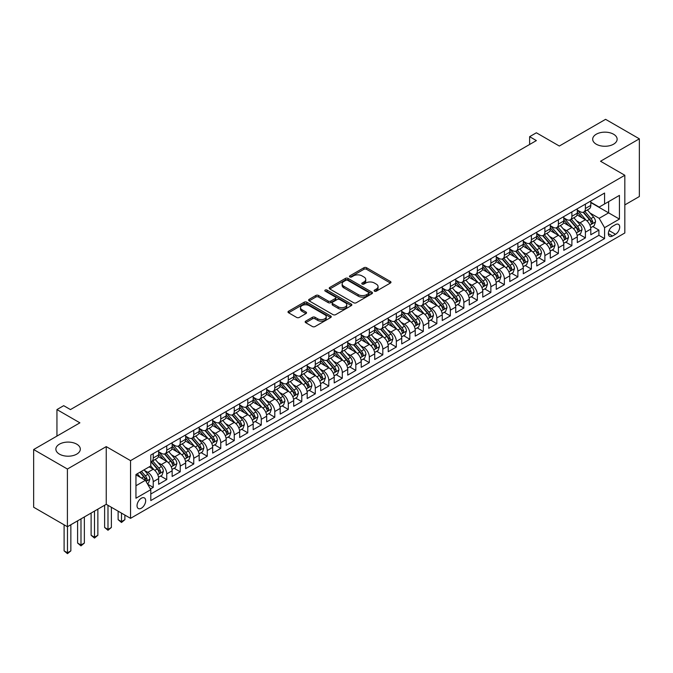 <?xml version="1.0" encoding="UTF-8"?>
<svg xmlns="http://www.w3.org/2000/svg" width="673" height="673" viewBox="0 0 673 673"><rect width="100%" height="100%" fill="white"/><g stroke="black" fill="none" stroke-linecap="round" stroke-linejoin="round"><path stroke-width="1.01" d="M374.491 291.165A1.312 0.757 0 0 0 376.342 291.165L390.424 283.03A1.876 1.085 0 0 0 390.979 282.265A1.876 1.085 0 0 0 390.424 281.499L366.566 267.728A1.876 1.085 0 0 0 363.916 267.728L349.834 275.854A1.312 0.757 0 0 0 349.447 276.393A1.312 0.757 0 0 0 349.834 276.931A1.312 0.757 0 0 0 351.685 276.931L353.51 275.871A5.998 3.466 0 0 1 361.99 275.871L363.984 277.024A5.998 3.466 0 0 1 365.742 279.472A5.998 3.466 0 0 1 363.984 281.92L362.158 282.971A1.312 0.757 0 0 0 361.771 283.51A1.312 0.757 0 0 0 362.158 284.048A1.312 0.757 0 0 0 364.017 284.048L365.834 282.988A5.998 3.466 0 0 1 374.323 282.988L376.308 284.141A5.998 3.466 0 0 1 378.066 286.589A5.998 3.466 0 0 1 376.308 289.037L374.491 290.088A1.312 0.757 0 0 0 374.104 290.627A1.312 0.757 0 0 0 374.491 291.165L374.491 290.088M76.73 444.155A12.223 7.058 0 0 0 63.413 442.624A12.223 7.058 0 0 0 55.867 449.143A12.223 7.058 0 0 0 59.443 454.14A12.223 7.058 0 0 0 72.768 455.663A12.223 7.058 0 0 0 80.314 449.143A12.223 7.058 0 0 0 76.73 444.155M613.557 134.221A12.223 7.058 0 0 0 600.232 132.69A12.223 7.058 0 0 0 592.686 139.21A12.223 7.058 0 0 0 596.27 144.207A12.223 7.058 0 0 0 609.587 145.73A12.223 7.058 0 0 0 617.133 139.21A12.223 7.058 0 0 0 613.557 134.221M141.355 508.208A6.107 3.525 120 0 0 145.343 502.824A6.107 3.525 120 0 0 144.409 497.927A6.107 3.525 120 0 0 141.355 498.23A6.107 3.525 120 0 0 137.359 503.614A6.107 3.525 120 0 0 138.293 508.51A6.107 3.525 120 0 0 141.355 508.208M305.719 321.147A1.876 1.085 0 0 0 305.172 321.913A1.876 1.085 0 0 0 305.719 322.678L312.415 326.54A1.876 1.085 0 0 0 315.065 326.54L330.712 317.505A1.876 1.085 0 0 0 331.259 316.747A1.876 1.085 0 0 0 330.712 315.982L306.846 302.202A1.876 1.085 0 0 0 304.196 302.202L288.557 311.229A1.876 1.085 0 0 0 288.002 311.994A1.876 1.085 0 0 0 288.557 312.76L296.642 317.429A1.876 1.085 0 0 0 299.292 317.429L305.988 313.568A1.876 1.085 0 0 0 306.535 312.802A1.876 1.085 0 0 0 305.988 312.036L301.975 309.723A5.014 2.894 0 0 1 300.511 307.67A5.014 2.894 0 0 1 303.607 304.995A5.014 2.894 0 0 1 309.067 305.626L324.773 314.695A5.014 2.894 0 0 1 326.245 316.747A5.014 2.894 0 0 1 323.149 319.414A5.014 2.894 0 0 1 317.681 318.792L315.065 317.277A1.876 1.085 0 0 0 312.415 317.277L305.719 321.147L305.719 322.678M624.83 204.903L639.35 196.524L639.35 138.823L605.591 119.331L559.33 146.033L536.373 132.783L529.626 136.678L536.373 140.581L70.455 409.579L63.699 405.676L56.944 409.579L56.944 436.087M67.409 469.031L67.409 526.732L106.241 504.313L106.241 446.611L67.409 469.031L33.65 449.539L79.902 422.829L56.944 409.579M106.241 446.611L130.545 460.643L624.83 175.274L624.83 232.976L130.545 518.345L130.545 460.643M639.35 138.823L600.526 161.242L624.83 175.274M353.645 302.741A1.876 1.085 0 0 0 356.295 302.741L371.933 293.706A1.876 1.085 0 0 0 372.48 292.94A1.876 1.085 0 0 0 371.933 292.175L348.076 278.403A1.876 1.085 0 0 0 345.426 278.403L329.778 287.43A1.876 1.085 0 0 0 329.232 288.195A1.876 1.085 0 0 0 329.778 288.961L353.645 302.741M325.732 291.443A1.312 0.757 0 0 1 327.061 291.628L351.298 305.626L335.684 314.636A1.876 1.085 0 0 1 333.026 314.636L309.168 300.865L309.168 299.334A1.876 1.085 0 0 0 308.621 300.099A1.876 1.085 0 0 0 309.168 300.865M309.168 299.334L315.864 295.464A1.876 1.085 0 0 1 318.514 295.464L328.188 301.058A1.876 1.085 0 0 0 330.838 301.058L335.28 298.492A1.876 1.085 0 0 0 335.835 297.727A1.876 1.085 0 0 0 335.28 296.961L325.21 291.14A1.312 0.757 0 0 1 324.823 290.61A1.312 0.757 0 0 1 325.631 289.903A1.312 0.757 0 0 1 327.061 290.071L351.323 304.078A1.876 1.085 0 0 1 351.87 304.844A1.876 1.085 0 0 1 351.323 305.609L351.323 304.078M67.409 526.732L33.65 507.232L33.65 449.539M150.432 489.01L153.234 487.395L147.631 484.156M144.443 470.385L147.833 472.345A7.639 4.408 60 0 1 153.234 481.7L158.643 478.579L158.643 484.274L166.744 479.597L160.595 476.047M157.953 462.587L161.343 464.547A7.639 4.408 60 0 1 166.744 473.901L172.145 470.78L172.145 476.476L180.246 471.798L174.105 468.248M171.455 454.788L174.845 456.748A7.639 4.408 60 0 1 180.246 466.103L185.647 462.99L185.647 468.677L193.748 464L187.607 460.45M184.957 446.998L188.347 448.95A7.639 4.408 60 0 1 193.748 458.313L199.158 455.192L199.158 460.879L207.259 456.201L201.109 452.66M198.468 439.2L201.858 441.151A7.639 4.408 60 0 1 207.259 450.515L212.66 447.394L212.66 453.089L220.761 448.403L214.62 444.861M211.97 431.401L215.36 433.362A7.639 4.408 60 0 1 220.761 442.716L226.162 439.595L226.162 445.29L234.263 440.613L228.122 437.063M225.472 423.603L228.862 425.563A7.639 4.408 60 0 1 234.263 434.918L239.672 431.797L239.672 437.492L247.773 432.815L241.624 429.265M238.982 415.805L242.373 417.765A7.639 4.408 60 0 1 247.773 427.119L253.174 423.998L253.174 429.694L261.275 425.016L255.134 421.466M252.484 408.006L255.875 409.966A7.639 4.408 60 0 1 261.275 419.321L266.676 416.208L266.676 421.895L274.786 417.218L268.636 413.668M265.986 400.216L269.377 402.168A7.639 4.408 60 0 1 274.786 411.523L280.187 408.41L280.187 414.097L288.288 409.42L282.138 405.878M279.497 392.418L282.887 394.37A7.639 4.408 60 0 1 288.288 403.733L293.689 400.612L293.689 406.299L301.79 401.621L295.649 398.079M292.999 384.62L296.389 386.58A7.639 4.408 60 0 1 301.79 395.934L307.191 392.813L307.191 398.509L315.301 393.831L309.151 390.281M306.501 376.821L309.891 378.781A7.639 4.408 60 0 1 315.301 388.136L320.701 385.015L320.701 390.71L328.803 386.033L322.661 382.483M320.012 369.023L323.402 370.983A7.639 4.408 60 0 1 328.803 380.338L334.203 377.216L334.203 382.912L342.305 378.234L336.164 374.684M333.514 361.224L336.904 363.184A7.639 4.408 60 0 1 342.305 372.539L347.705 369.427L347.705 375.113L355.815 370.436L349.666 366.886M347.016 353.426L350.414 355.386A7.639 4.408 60 0 1 355.815 364.741L361.216 361.628L361.216 367.315L369.317 362.638L363.176 359.088M360.526 345.636L363.916 347.588A7.639 4.408 60 0 1 369.317 356.951L374.718 353.83L374.718 359.517L382.819 354.839L376.678 351.298M374.028 337.838L377.418 339.798A7.639 4.408 60 0 1 382.819 349.152L388.22 346.031L388.22 351.727L396.33 347.041L390.18 343.499M387.539 330.039L390.929 331.999A7.639 4.408 60 0 1 396.33 341.354L401.731 338.233L401.731 343.928L409.832 339.251L403.691 335.701M401.041 322.241L404.431 324.201A7.639 4.408 60 0 1 409.832 333.556L415.233 330.435L415.233 336.13L423.334 331.453L417.193 327.902M414.543 314.442L417.933 316.403A7.639 4.408 60 0 1 423.334 325.757L428.743 322.636L428.743 328.331L436.844 323.654L430.695 320.104M428.053 306.644L431.443 308.604A7.639 4.408 60 0 1 436.844 317.959L442.245 314.846L442.245 320.533L450.346 315.856L444.205 312.306M441.555 298.854L444.946 300.806A7.639 4.408 60 0 1 450.346 310.169L455.747 307.048L455.747 312.735L463.848 308.057L457.707 304.516M455.057 291.056L458.448 293.007A7.639 4.408 60 0 1 463.848 302.37L469.258 299.249L469.258 304.945L477.359 300.259L471.209 296.717M468.568 283.257L471.958 285.217A7.639 4.408 60 0 1 477.359 294.572L482.76 291.451L482.76 297.146L490.861 292.469L484.72 288.919M482.07 275.459L485.46 277.419A7.639 4.408 60 0 1 490.861 286.774L496.262 283.653L496.262 289.348L504.371 284.671L498.222 281.121M495.572 267.661L498.962 269.621A7.639 4.408 60 0 1 504.371 278.975L509.772 275.854L509.772 281.55L517.874 276.872L511.724 273.322M509.082 259.862L512.473 261.822A7.639 4.408 60 0 1 517.874 271.177L523.274 268.064L523.274 273.751L531.376 269.074L525.234 265.524M522.585 252.072L525.975 254.024A7.639 4.408 60 0 1 531.376 263.379L536.776 260.266L536.776 265.953L544.886 261.275L538.736 257.734M536.087 244.274L539.477 246.225A7.639 4.408 60 0 1 544.886 255.589L550.287 252.468L550.287 258.163L558.388 253.477L552.239 249.935M549.597 236.475L552.987 238.435A7.639 4.408 60 0 1 558.388 247.79L563.789 244.669L563.789 250.364L571.89 245.687L565.749 242.137M563.099 228.677L566.489 230.637A7.639 4.408 60 0 1 571.89 239.992L577.291 236.871L577.291 242.566L585.401 237.889L585.401 232.193A7.639 4.408 -120 0 0 579.991 222.839L576.601 220.879M579.251 234.339L585.401 237.889M158.643 478.579A7.639 4.408 -120 0 0 153.234 469.224L149.187 466.885M172.145 470.78A7.639 4.408 -120 0 0 166.744 461.426L158.391 456.605M185.647 462.99A7.639 4.408 -120 0 0 180.246 453.627L171.893 448.807M199.158 455.192A7.639 4.408 -120 0 0 193.748 445.837L185.403 441.008M212.66 447.394A7.639 4.408 -120 0 0 207.259 438.039L198.905 433.219M226.162 439.595A7.639 4.408 -120 0 0 220.761 430.24L212.407 425.42M239.672 431.797A7.639 4.408 -120 0 0 234.263 422.442L225.918 417.622M253.174 423.998A7.639 4.408 -120 0 0 247.773 414.644L239.42 409.823M266.676 416.208A7.639 4.408 -120 0 0 261.275 406.845L252.922 402.025M280.187 408.41A7.639 4.408 -120 0 0 274.786 399.055L266.432 394.227M293.689 400.612A7.639 4.408 -120 0 0 288.288 391.257L279.934 386.428M307.191 392.813A7.639 4.408 -120 0 0 301.79 383.459L293.436 378.638M320.701 385.015A7.639 4.408 -120 0 0 315.301 375.66L306.947 370.84M334.203 377.216A7.639 4.408 -120 0 0 328.803 367.862L320.449 363.041M347.705 369.427A7.639 4.408 -120 0 0 342.305 360.063L333.959 355.243M361.216 361.628A7.639 4.408 -120 0 0 355.815 352.265L347.461 347.445M374.718 353.83A7.639 4.408 -120 0 0 369.317 344.475L360.964 339.646M388.22 346.031A7.639 4.408 -120 0 0 382.819 336.677L374.474 331.856M401.731 338.233A7.639 4.408 -120 0 0 396.33 328.878L387.976 324.058M415.233 330.435A7.639 4.408 -120 0 0 409.832 321.08L401.478 316.26M428.743 322.636A7.639 4.408 -120 0 0 423.334 313.281L414.989 308.461M442.245 314.846A7.639 4.408 -120 0 0 436.844 305.483L428.491 300.663M455.747 307.048A7.639 4.408 -120 0 0 450.346 297.693L441.993 292.864M469.258 299.249A7.639 4.408 -120 0 0 463.848 289.895L455.503 285.074M482.76 291.451A7.639 4.408 -120 0 0 477.359 282.096L469.005 277.276M496.262 283.653A7.639 4.408 -120 0 0 490.861 274.298L482.507 269.478M509.772 275.854A7.639 4.408 -120 0 0 504.371 266.5L496.018 261.679M523.274 268.064A7.639 4.408 -120 0 0 517.874 258.701L509.52 253.881M536.776 260.266A7.639 4.408 -120 0 0 531.376 250.911L523.022 246.082M550.287 252.468A7.639 4.408 -120 0 0 544.886 243.113L536.532 238.292M563.789 244.669A7.639 4.408 -120 0 0 558.388 235.314L550.034 230.494M577.291 236.871A7.639 4.408 -120 0 0 571.89 227.516L563.537 222.696M615.517 224.631L612.539 226.347A5.922 3.415 120 0 0 608.678 231.562A5.922 3.415 120 0 0 609.578 236.307A5.922 3.415 120 0 0 612.539 236.013L615.517 234.297A5.922 3.415 120 0 0 619.379 229.081A5.922 3.415 120 0 0 618.47 224.336A5.922 3.415 120 0 0 615.517 224.631M135.954 485.755L145.402 480.295L150.802 489.65L150.802 500.569L604.573 238.587L604.573 227.676L599.172 218.313L590.112 213.08M150.802 489.65L135.954 498.23L135.954 474.524L150.802 465.952L150.802 455.032L604.573 193.05L604.573 203.969L619.429 195.389L619.429 219.095L604.573 227.676M158.643 451.76L161.343 453.316A7.639 4.408 60 0 0 165.163 453.695L170.563 450.582A7.639 4.408 -120 0 0 172.145 447.082L172.145 442.716M172.145 443.961L174.845 445.518A7.639 4.408 60 0 0 178.665 445.896L184.066 442.784A7.639 4.408 -120 0 0 185.647 439.284L185.647 434.918M185.647 436.163L188.347 437.728A7.639 4.408 60 0 0 192.167 438.106L197.568 434.985A7.639 4.408 -120 0 0 199.158 431.486L199.158 427.119M199.158 428.365L201.858 429.929A7.639 4.408 60 0 0 205.677 430.308L211.078 427.187A7.639 4.408 -120 0 0 212.66 423.687L212.66 419.321M212.66 420.575L215.36 422.131A7.639 4.408 60 0 0 219.179 422.509L224.58 419.388A7.639 4.408 -120 0 0 226.162 415.889L226.162 411.523M226.162 412.776L228.862 414.332A7.639 4.408 60 0 0 232.681 414.711L238.091 411.59A7.639 4.408 -120 0 0 239.672 408.099L239.672 403.733M239.672 404.978L242.373 406.534A7.639 4.408 60 0 0 246.192 406.913L251.593 403.792A7.639 4.408 -120 0 0 253.174 400.3L253.174 395.934M253.174 397.179L255.875 398.736A7.639 4.408 60 0 0 259.694 399.114L265.095 396.002A7.639 4.408 -120 0 0 266.676 392.502L266.676 388.136M266.676 389.381L269.377 390.946A7.639 4.408 60 0 0 273.196 391.324L278.605 388.203A7.639 4.408 -120 0 0 280.187 384.704L280.187 380.338M280.187 381.583L282.887 383.147A7.639 4.408 60 0 0 286.706 383.526L292.107 380.405A7.639 4.408 -120 0 0 293.689 376.905L293.689 372.539M293.689 373.793L296.389 375.349A7.639 4.408 60 0 0 300.208 375.727L305.609 372.606A7.639 4.408 -120 0 0 307.191 369.107L307.191 364.741M307.191 365.994L309.891 367.551A7.639 4.408 60 0 0 313.719 367.929L319.12 364.808A7.639 4.408 -120 0 0 320.701 361.317L320.701 356.951M320.701 358.196L323.402 359.752A7.639 4.408 60 0 0 327.221 360.131L332.622 357.01A7.639 4.408 -120 0 0 334.203 353.518L334.203 349.152M334.203 350.397L336.904 351.954A7.639 4.408 60 0 0 340.723 352.332L346.124 349.22A7.639 4.408 -120 0 0 347.705 345.72L347.705 341.354M347.705 342.599L350.414 344.164A7.639 4.408 60 0 0 354.234 344.542L359.634 341.421A7.639 4.408 -120 0 0 361.216 337.922L361.216 333.556M361.216 334.801L363.916 336.365A7.639 4.408 60 0 0 367.736 336.744L373.136 333.623A7.639 4.408 -120 0 0 374.718 330.123L374.718 325.757M374.718 327.002L377.418 328.567A7.639 4.408 60 0 0 381.238 328.946L386.639 325.825A7.639 4.408 -120 0 0 388.22 322.325L388.22 317.959M388.22 319.212L390.929 320.769A7.639 4.408 60 0 0 394.748 321.147L400.149 318.026A7.639 4.408 -120 0 0 401.731 314.535L401.731 310.16M401.731 311.414L404.431 312.97A7.639 4.408 60 0 0 408.25 313.349L413.651 310.228A7.639 4.408 -120 0 0 415.233 306.737L415.233 302.37M415.233 303.616L417.933 305.172A7.639 4.408 60 0 0 421.752 305.55L427.153 302.438A7.639 4.408 -120 0 0 428.743 298.938L428.743 294.572M428.743 295.817L431.443 297.373A7.639 4.408 60 0 0 435.263 297.752L440.664 294.639A7.639 4.408 -120 0 0 442.245 291.14L442.245 286.774M442.245 288.019L444.946 289.583A7.639 4.408 60 0 0 448.765 289.962L454.166 286.841A7.639 4.408 -120 0 0 455.747 283.341L455.747 278.975M455.747 280.22L458.448 281.785A7.639 4.408 60 0 0 462.267 282.164L467.676 279.043A7.639 4.408 -120 0 0 469.258 275.543L469.258 271.177M469.258 272.43L471.958 273.987A7.639 4.408 60 0 0 475.777 274.365L481.178 271.244A7.639 4.408 -120 0 0 482.76 267.745L482.76 263.379M482.76 264.632L485.46 266.188A7.639 4.408 60 0 0 489.279 266.567L494.68 263.446A7.639 4.408 -120 0 0 496.262 259.955L496.262 255.589M496.262 256.834L498.962 258.39A7.639 4.408 60 0 0 502.781 258.769L508.191 255.656A7.639 4.408 -120 0 0 509.772 252.156L509.772 247.79M509.772 249.035L512.473 250.592A7.639 4.408 60 0 0 516.292 250.97L521.693 247.857A7.639 4.408 -120 0 0 523.274 244.358L523.274 239.992M523.274 241.237L525.975 242.802A7.639 4.408 60 0 0 529.794 243.18L535.195 240.059A7.639 4.408 -120 0 0 536.776 236.56L536.776 232.193M536.776 233.438L539.477 235.003A7.639 4.408 60 0 0 543.296 235.382L548.705 232.261A7.639 4.408 -120 0 0 550.287 228.761L550.287 224.395M550.287 225.648L552.987 227.205A7.639 4.408 60 0 0 556.807 227.583L562.207 224.462A7.639 4.408 -120 0 0 563.789 220.963L563.789 216.597M563.789 217.85L566.489 219.406A7.639 4.408 60 0 0 570.309 219.785L575.709 216.664A7.639 4.408 -120 0 0 577.291 213.173L577.291 208.807M150.802 494.016L598.903 235.314L598.903 230.09L590.801 234.768L590.801 229.072A7.639 4.408 -120 0 0 585.401 219.718L577.047 214.897M577.291 210.052L579.991 211.608A7.639 4.408 -120 0 0 583.819 211.987A7.639 4.408 -120 0 0 585.401 208.487L585.401 204.121M583.819 211.987L589.22 208.866A7.639 4.408 -120 0 0 590.801 205.374L590.801 201.008M153.234 453.627L153.234 457.993A7.639 4.408 60 0 1 151.652 461.493A7.639 4.408 60 0 1 150.802 461.804M151.652 461.493L157.053 458.372A7.639 4.408 -120 0 0 158.643 454.881L158.643 450.515M166.744 445.837L166.744 450.203A7.639 4.408 60 0 1 165.163 453.695M180.246 438.039L180.246 442.405A7.639 4.408 60 0 1 178.665 445.896M193.748 430.24L193.748 434.607A7.639 4.408 60 0 1 192.167 438.106M207.259 422.442L207.259 426.808A7.639 4.408 60 0 1 205.677 430.308M220.761 414.644L220.761 419.01A7.639 4.408 60 0 1 219.179 422.509M234.263 406.845L234.263 411.211A7.639 4.408 60 0 1 232.681 414.711M247.773 399.047L247.773 403.421A7.639 4.408 60 0 1 246.192 406.913M261.275 391.257L261.275 395.623A7.639 4.408 60 0 1 259.694 399.114M274.786 383.459L274.786 387.825A7.639 4.408 60 0 1 273.196 391.324M288.288 375.66L288.288 380.026A7.639 4.408 60 0 1 286.706 383.526M301.79 367.862L301.79 372.228A7.639 4.408 60 0 1 300.208 375.727M315.301 360.063L315.301 364.43A7.639 4.408 60 0 1 313.719 367.929M328.803 352.265L328.803 356.631A7.639 4.408 60 0 1 327.221 360.131M342.305 344.475L342.305 348.841A7.639 4.408 60 0 1 340.723 352.332M355.815 336.677L355.815 341.043A7.639 4.408 60 0 1 354.234 344.542M369.317 328.878L369.317 333.244A7.639 4.408 60 0 1 367.736 336.744M382.819 321.08L382.819 325.446A7.639 4.408 60 0 1 381.238 328.946M396.33 313.281L396.33 317.648A7.639 4.408 60 0 1 394.748 321.147M409.832 305.483L409.832 309.849A7.639 4.408 60 0 1 408.25 313.349M423.334 297.693L423.334 302.059A7.639 4.408 60 0 1 421.752 305.55M436.844 289.895L436.844 294.261A7.639 4.408 60 0 1 435.263 297.752M450.346 282.096L450.346 286.462A7.639 4.408 60 0 1 448.765 289.962M463.848 274.298L463.848 278.664A7.639 4.408 60 0 1 462.267 282.164M477.359 266.5L477.359 270.866A7.639 4.408 60 0 1 475.777 274.365M490.861 258.701L490.861 263.067A7.639 4.408 60 0 1 489.279 266.567M504.371 250.903L504.371 255.277A7.639 4.408 60 0 1 502.781 258.769M517.874 243.113L517.874 247.479A7.639 4.408 60 0 1 516.292 250.97M531.376 235.314L531.376 239.681A7.639 4.408 60 0 1 529.794 243.18M544.886 227.516L544.886 231.882A7.639 4.408 60 0 1 543.296 235.382M558.388 219.718L558.388 224.084A7.639 4.408 60 0 1 556.807 227.583M571.89 211.919L571.89 216.285A7.639 4.408 60 0 1 570.309 219.785M571.89 239.992L571.89 245.687M558.388 247.79L558.388 253.477M544.886 255.589L544.886 261.275M531.376 263.379L531.376 269.074M517.874 271.177L517.874 276.872M504.371 278.975L504.371 284.671M490.861 286.774L490.861 292.469M477.359 294.572L477.359 300.259M463.848 302.37L463.848 308.057M450.346 310.169L450.346 315.856M436.844 317.959L436.844 323.654M423.334 325.757L423.334 331.453M409.832 333.556L409.832 339.251M396.33 341.354L396.33 347.041M382.819 349.152L382.819 354.839M369.317 356.951L369.317 362.638M355.815 364.741L355.815 370.436M342.305 372.539L342.305 378.234M328.803 380.338L328.803 386.033M315.301 388.136L315.301 393.831M301.79 395.934L301.79 401.621M288.288 403.733L288.288 409.42M274.786 411.523L274.786 417.218M261.275 419.321L261.275 425.016M247.773 427.119L247.773 432.815M234.263 434.918L234.263 440.613M220.761 442.716L220.761 448.403M207.259 450.515L207.259 456.201M193.748 458.313L193.748 464M180.246 466.103L180.246 471.798M166.744 473.901L166.744 479.597M153.234 481.7L153.234 487.395M145.402 480.295L135.954 474.835M599.172 218.313L608.628 212.861L608.628 201.631L619.429 195.389M590.801 202.565L619.429 219.095M590.801 202.253L599.172 207.091L604.573 203.969M106.241 504.313L130.545 518.345M529.626 136.678L529.626 144.476M592.762 226.54L598.903 230.09M598.903 235.314L604.573 238.587M375.012 291.35L376.308 290.601A5.998 3.466 0 0 0 378.066 288.145L378.066 286.589M365.742 279.472L365.742 281.028A5.998 3.466 0 0 1 363.984 283.476L362.68 284.233M390.399 283.047L366.566 269.284A1.876 1.085 0 0 0 363.916 269.284L350.355 277.116M371.933 292.175L371.933 293.706L348.076 279.96A1.876 1.085 0 0 0 345.426 279.96L329.804 288.978M368.619 293.478A1.312 0.757 0 0 0 369.006 292.94A1.312 0.757 0 0 0 368.619 292.402L347.68 280.313A1.312 0.757 0 0 0 345.821 280.313L343.895 281.423A5.998 3.466 0 0 0 342.145 283.871A5.998 3.466 0 0 0 343.895 286.319L358.213 294.589A5.998 3.466 0 0 0 366.701 294.589L368.619 293.478L368.619 295.035A1.312 0.757 0 0 0 369.006 294.505L369.006 292.94M342.145 283.871L342.145 285.428A5.998 3.466 0 0 0 343.895 287.884L343.895 286.319M368.619 295.035L366.701 296.145A5.998 3.466 0 0 1 358.213 296.145L343.895 287.884M309.193 300.873L315.864 297.029L315.864 295.464M335.835 297.727L335.835 299.283A1.876 1.085 0 0 1 335.28 300.049L330.838 302.614A1.876 1.085 0 0 1 328.188 302.614L318.514 297.029A1.876 1.085 0 0 0 315.864 297.029M338.233 306.854A5.014 2.894 0 0 0 343.693 307.477A5.014 2.894 0 0 0 346.788 304.802A5.014 2.894 0 0 0 345.325 302.757L339.789 299.561A1.876 1.085 0 0 0 337.139 299.561L332.698 302.127A1.876 1.085 0 0 0 332.151 302.892A1.876 1.085 0 0 0 332.698 303.658L338.233 306.854L338.233 308.411A5.014 2.894 0 0 0 343.693 309.042A5.014 2.894 0 0 0 346.788 306.366L346.788 304.802M332.151 302.892L332.151 304.448A1.876 1.085 0 0 0 332.698 305.214L332.698 303.658M338.233 308.411L332.698 305.214M326.245 316.747L326.245 318.304A5.014 2.894 0 0 1 323.149 320.979A5.014 2.894 0 0 1 317.681 320.348L315.065 318.842A1.876 1.085 0 0 0 312.415 318.842L305.744 322.687M300.511 307.67L300.511 309.235A5.014 2.894 0 0 0 301.975 311.279L301.975 309.723M305.963 313.584L301.975 311.279M330.687 317.521L306.846 303.759A1.876 1.085 0 0 0 304.196 303.759L288.582 312.777M590.684 227.735L594.175 225.724L595.529 221.821A5.064 2.919 -120 0 0 593.552 217.068L587.386 209.926M586.149 220.214L578.83 211.743A14.613 8.438 -120 0 0 577.291 210.136M582.137 217.833L578.04 213.097A12.131 6.999 -120 0 0 577.291 212.281M583.129 212.264L589.371 219.491A5.064 2.919 60 0 1 591.172 222.973C591.937 223.991 592.476 223.68 592.795 222.04A5.064 2.919 -120 0 0 590.987 218.557L584.82 211.406M583.491 212.146L590.204 219.911A2.574 1.489 60 0 1 590.852 220.921L592.795 222.04M591.172 222.973L591.542 223.579M577.182 235.533L580.673 233.523L582.019 229.619A5.064 2.919 -120 0 0 580.05 224.866L573.876 217.724M572.639 228.012L565.328 219.541A14.613 8.438 -120 0 0 563.789 217.934M568.626 225.632L564.538 220.895A12.131 6.999 -120 0 0 563.789 220.079M569.619 220.063L575.861 227.289A5.064 2.919 60 0 1 577.67 230.772C578.427 231.79 578.965 231.478 579.285 229.838A5.064 2.919 -120 0 0 577.484 226.347L571.31 219.205M569.989 219.945L576.694 227.71A2.574 1.489 60 0 1 577.341 228.719L579.285 229.838M577.67 230.772L578.04 231.369M563.68 243.332L567.162 241.321L568.517 237.418A5.064 2.919 -120 0 0 566.548 232.665L560.373 225.522M559.137 235.811L551.818 227.331A14.613 8.438 -120 0 0 550.287 225.724M555.124 233.43L551.036 228.694A12.131 6.999 -120 0 0 550.287 227.878M556.117 227.861L562.359 235.079A5.064 2.919 60 0 1 564.159 238.57C564.925 239.588 565.463 239.277 565.783 237.636A5.064 2.919 -120 0 0 563.982 234.145L557.808 227.003M556.487 227.743L563.192 235.5A2.574 1.489 60 0 1 563.839 236.509L565.783 237.636M564.159 238.57L564.529 239.167M550.169 251.13L553.66 249.111L555.015 245.216A5.064 2.919 -120 0 0 553.038 240.463L546.871 233.321M545.635 243.601L538.316 235.129A14.613 8.438 -120 0 0 536.776 233.523M541.622 241.228L537.525 236.484A12.131 6.999 -120 0 0 536.776 235.676M542.615 235.651L548.857 242.877A5.064 2.919 60 0 1 550.657 246.368C551.414 247.386 551.961 247.075 552.281 245.435A5.064 2.919 -120 0 0 550.472 241.944L544.306 234.801M542.976 235.533L549.681 243.298A2.574 1.489 60 0 1 550.337 244.307L552.281 245.435M550.657 246.368L551.027 246.966M536.667 258.928L540.158 256.909L541.504 253.014A5.064 2.919 -120 0 0 539.536 248.261L533.361 241.119M532.124 251.399L524.814 242.928A14.613 8.438 -120 0 0 523.274 241.321M528.112 249.027L524.023 244.282A12.131 6.999 -120 0 0 523.274 243.466M529.104 243.449L535.346 250.676A5.064 2.919 60 0 1 537.155 254.167C537.912 255.185 538.45 254.874 538.77 253.225A5.064 2.919 -120 0 0 536.97 249.742L530.795 242.6M529.474 243.332L536.179 251.096A2.574 1.489 60 0 1 536.827 252.106L538.77 253.225M537.155 254.167L537.517 254.764M523.165 266.727L526.648 264.708L528.002 260.813A5.064 2.919 -120 0 0 526.034 256.06L519.859 248.909M518.622 259.198L511.303 250.726A14.613 8.438 -120 0 0 509.772 249.119M514.609 256.817L510.513 252.081A12.131 6.999 -120 0 0 509.772 251.265M515.602 251.248L521.844 258.474A5.064 2.919 60 0 1 523.644 261.957C524.41 262.975 524.948 262.663 525.268 261.023A5.064 2.919 -120 0 0 523.468 257.54L517.293 250.398M515.972 251.13L522.677 258.895A2.574 1.489 60 0 1 523.325 259.904L525.268 261.023M523.644 261.957L524.015 262.563M509.654 274.517L513.146 272.506L514.492 268.603A5.064 2.919 -120 0 0 512.523 263.858L506.357 256.707M505.12 266.996L497.801 258.525A14.613 8.438 -120 0 0 496.262 256.918M501.107 264.615L497.01 259.879A12.131 6.999 -120 0 0 496.262 259.063M502.1 259.046L508.342 266.272A5.064 2.919 60 0 1 510.142 269.755C510.9 270.773 511.446 270.462 511.766 268.821A5.064 2.919 -120 0 0 509.957 265.339L503.791 258.188M502.462 258.928L509.167 266.693A2.574 1.489 60 0 1 509.823 267.703L511.766 268.821M510.142 269.755L510.513 270.361M496.152 282.315L499.644 280.305L500.99 276.401A5.064 2.919 -120 0 0 499.021 271.648L492.846 264.506M491.61 274.794L484.299 266.323A14.613 8.438 -120 0 0 482.76 264.716M487.597 272.414L483.508 267.677A12.131 6.999 -120 0 0 482.76 266.861M488.59 266.844L494.832 274.071A5.064 2.919 60 0 1 496.64 277.554C497.397 278.572 497.936 278.26 498.256 276.62A5.064 2.919 -120 0 0 496.455 273.129L490.281 265.986M488.96 266.727L495.665 274.491A2.574 1.489 60 0 1 496.312 275.501L498.256 276.62M496.64 277.554L497.002 278.151M482.642 290.113L486.133 288.103L487.488 284.199A5.064 2.919 -120 0 0 485.511 279.446L479.344 272.304M478.108 282.593L470.789 274.113A14.613 8.438 -120 0 0 469.258 272.515M474.095 280.212L469.998 275.476A12.131 6.999 -120 0 0 469.258 274.66M475.088 274.643L481.33 281.869A5.064 2.919 60 0 1 483.13 285.352C483.895 286.37 484.434 286.059 484.753 284.418A5.064 2.919 -120 0 0 482.945 280.927L476.778 273.785M475.458 274.525L482.162 282.29A2.574 1.489 60 0 1 482.81 283.291L484.753 284.418M483.13 285.352L483.5 285.949M469.14 297.912L472.631 295.893L473.977 291.998A5.064 2.919 -120 0 0 472.009 287.245L465.842 280.103M464.606 290.383L457.287 281.911A14.613 8.438 -120 0 0 455.747 280.305M460.593 288.01L456.496 283.266A12.131 6.999 -120 0 0 455.747 282.458M461.585 282.433L467.819 289.659A5.064 2.919 60 0 1 469.628 293.15C470.385 294.168 470.932 293.857 471.251 292.217A5.064 2.919 -120 0 0 469.443 288.725L463.276 281.583M461.947 282.315L468.652 290.08A2.574 1.489 60 0 1 469.308 291.089L471.251 292.217M469.628 293.15L469.998 293.748M455.638 305.71L459.129 303.691L460.475 299.796A5.064 2.919 -120 0 0 458.506 295.043L452.332 287.901M451.095 298.181L443.776 289.71A14.613 8.438 -120 0 0 442.245 288.103M447.082 295.809L442.994 291.064A12.131 6.999 -120 0 0 442.245 290.248M448.075 290.231L454.317 297.458A5.064 2.919 60 0 1 456.126 300.949C456.883 301.967 457.421 301.655 457.741 300.007A5.064 2.919 -120 0 0 455.941 296.524L449.766 289.382M448.445 290.113L455.15 297.878A2.574 1.489 60 0 1 455.798 298.888L457.741 300.007M456.126 300.949L456.487 301.546M442.127 313.509L445.619 311.49L446.973 307.595A5.064 2.919 -120 0 0 444.996 302.842L438.83 295.699M437.593 305.979L430.274 297.508A14.613 8.438 -120 0 0 428.743 295.901M433.58 303.599L429.483 298.862A12.131 6.999 -120 0 0 428.743 298.046M434.573 298.03L440.815 305.256A5.064 2.919 60 0 1 442.615 308.747C443.381 309.757 443.919 309.445 444.239 307.805A5.064 2.919 -120 0 0 442.43 304.322L436.264 297.18M434.935 297.912L441.648 305.677A2.574 1.489 60 0 1 442.296 306.686L444.239 307.805M442.615 308.747L442.985 309.344M428.625 321.299L432.116 319.288L433.462 315.385A5.064 2.919 -120 0 0 431.494 310.64L425.328 303.489M424.091 313.778L416.772 305.306A14.613 8.438 -120 0 0 415.233 303.7M420.078 311.397L415.981 306.661A12.131 6.999 -120 0 0 415.233 305.845M421.071 305.828L427.305 313.054A5.064 2.919 60 0 1 429.113 316.537C429.87 317.555 430.417 317.244 430.737 315.603A5.064 2.919 -120 0 0 428.928 312.121L422.762 304.97M421.433 305.71L428.137 313.475A2.574 1.489 60 0 1 428.794 314.484L430.737 315.603M429.113 316.537L429.483 317.143M415.123 329.097L418.614 327.086L419.96 323.183A5.064 2.919 -120 0 0 417.992 318.43L411.817 311.288M410.58 321.576L403.262 313.105A14.613 8.438 -120 0 0 401.731 311.498M406.568 319.195L402.479 314.459A12.131 6.999 -120 0 0 401.731 313.643M407.56 313.626L413.802 320.853A5.064 2.919 60 0 1 415.611 324.336C416.368 325.353 416.907 325.042 417.226 323.402A5.064 2.919 -120 0 0 415.426 319.919L409.251 312.768M407.931 313.509L414.635 321.273A2.574 1.489 60 0 1 415.283 322.283L417.226 323.402M415.611 324.336L415.973 324.941M401.613 336.895L405.104 334.885L406.458 330.981A5.064 2.919 -120 0 0 404.481 326.228L398.315 319.086M397.078 329.375L389.76 320.903A14.613 8.438 -120 0 0 388.22 319.296M393.066 326.994L388.969 322.258A12.131 6.999 -120 0 0 388.22 321.442M394.058 321.425L400.3 328.651A5.064 2.919 60 0 1 402.101 332.134C402.866 333.152 403.405 332.841 403.724 331.2A5.064 2.919 -120 0 0 401.916 327.709L395.749 320.567M394.42 321.307L401.133 329.072A2.574 1.489 60 0 1 401.781 330.073L403.724 331.2M402.101 332.134L402.471 332.731M388.111 344.694L391.602 342.675L392.948 338.78A5.064 2.919 -120 0 0 390.979 334.027L384.813 326.885M383.576 337.165L376.257 328.693A14.613 8.438 -120 0 0 374.718 327.086M379.564 334.792L375.467 330.056A12.131 6.999 -120 0 0 374.718 329.24M380.548 329.215L386.79 336.441A5.064 2.919 60 0 1 388.599 339.932C389.356 340.95 389.894 340.639 390.222 338.999A5.064 2.919 -120 0 0 388.414 335.507L382.247 328.365M380.918 329.097L387.623 336.862A2.574 1.489 60 0 1 388.279 337.871L390.222 338.999M388.599 339.932L388.969 340.53M374.609 352.492L378.091 350.473L379.446 346.578A5.064 2.919 -120 0 0 377.477 341.825L371.303 334.683M370.066 344.963L362.747 336.492A14.613 8.438 -120 0 0 361.216 334.885M366.053 342.591L361.965 337.846A12.131 6.999 -120 0 0 361.216 337.038M367.046 337.013L373.288 344.24A5.064 2.919 60 0 1 375.097 347.731C375.854 348.749 376.392 348.437 376.712 346.788A5.064 2.919 -120 0 0 374.911 343.306L368.737 336.164M367.416 336.895L374.121 344.66A2.574 1.489 60 0 1 374.768 345.67L376.712 346.788M375.097 347.731L375.458 348.328M361.098 360.291L364.589 358.272L365.944 354.377A5.064 2.919 -120 0 0 363.967 349.624L357.8 342.481M356.564 352.761L349.245 344.29A14.613 8.438 -120 0 0 347.705 342.683M352.551 350.389L348.454 345.644A12.131 6.999 -120 0 0 347.705 344.828M353.544 344.812L359.786 352.038A5.064 2.919 60 0 1 361.586 355.529C362.352 356.547 362.89 356.227 363.21 354.587A5.064 2.919 -120 0 0 361.401 351.104L355.235 343.962M353.905 344.694L360.619 352.459A2.574 1.489 60 0 1 361.266 353.468L363.21 354.587M361.586 355.529L361.956 356.126M347.596 368.081L351.087 366.07L352.433 362.175A5.064 2.919 -120 0 0 350.465 357.422L344.29 350.271M343.062 360.56L335.743 352.088A14.613 8.438 -120 0 0 334.203 350.482M339.041 358.179L334.952 353.443A12.131 6.999 -120 0 0 334.203 352.627M340.033 352.61L346.275 359.836A5.064 2.919 60 0 1 348.084 363.319C348.841 364.337 349.38 364.026 349.699 362.385A5.064 2.919 -120 0 0 347.899 358.902L341.724 351.76M340.403 352.492L347.108 360.257A2.574 1.489 60 0 1 347.756 361.266L349.699 362.385M348.084 363.319L348.454 363.925M334.094 375.879L337.577 373.868L338.931 369.965A5.064 2.919 -120 0 0 336.963 365.212L330.788 358.07M329.551 368.358L322.232 359.887A14.613 8.438 -120 0 0 320.701 358.28M325.539 365.977L321.45 361.241A12.131 6.999 -120 0 0 320.701 360.425M326.531 360.408L332.773 367.635A5.064 2.919 60 0 1 334.574 371.117C335.339 372.135 335.877 371.824 336.197 370.184A5.064 2.919 -120 0 0 334.397 366.701L328.222 359.55M326.901 360.291L333.606 368.055A2.574 1.489 60 0 1 334.254 369.065L336.197 370.184M334.574 371.117L334.944 371.723M320.584 383.677L324.075 381.667L325.429 377.763A5.064 2.919 -120 0 0 323.452 373.01L317.286 365.868M316.049 376.157L308.73 367.685A14.613 8.438 -120 0 0 307.191 366.078M312.036 373.776L307.94 369.04A12.131 6.999 -120 0 0 307.191 368.224M313.029 368.207L319.271 375.433A5.064 2.919 60 0 1 321.071 378.916C321.837 379.934 322.375 379.622 322.695 377.982A5.064 2.919 -120 0 0 320.886 374.491L314.72 367.349M313.391 368.089L320.104 375.854A2.574 1.489 60 0 1 320.752 376.855L322.695 377.982M321.071 378.916L321.442 379.513M307.081 391.476L310.573 389.465L311.919 385.562A5.064 2.919 -120 0 0 309.95 380.809L303.775 373.666M302.539 383.955L295.228 375.475A14.613 8.438 -120 0 0 293.689 373.868M298.526 381.574L294.438 376.838A12.131 6.999 -120 0 0 293.689 376.022M299.519 376.005L305.761 383.223A5.064 2.919 60 0 1 307.569 386.714C308.327 387.732 308.865 387.421 309.185 385.78A5.064 2.919 -120 0 0 307.384 382.289L301.21 375.147M299.889 375.879L306.594 383.644A2.574 1.489 60 0 1 307.241 384.653L309.185 385.78M307.569 386.714L307.94 387.312M293.579 399.274L297.062 397.255L298.417 393.36A5.064 2.919 -120 0 0 296.448 388.607L290.273 381.465M289.037 391.745L281.718 383.274A14.613 8.438 -120 0 0 280.187 381.667M285.024 389.373L280.935 384.628A12.131 6.999 -120 0 0 280.187 383.82M286.017 383.795L292.259 391.021A5.064 2.919 60 0 1 294.059 394.513C294.824 395.531 295.363 395.219 295.683 393.579A5.064 2.919 -120 0 0 293.882 390.088L287.708 382.945M286.387 383.677L293.091 391.442A2.574 1.489 60 0 1 293.739 392.452L295.683 393.579M294.059 394.513L294.429 395.11M280.069 407.072L283.56 405.053L284.906 401.158A5.064 2.919 -120 0 0 282.938 396.405L276.771 389.263M275.535 399.543L268.216 391.072A14.613 8.438 -120 0 0 266.676 389.465M271.522 397.171L267.425 392.426A12.131 6.999 -120 0 0 266.676 391.61M272.515 391.593L278.757 398.82A5.064 2.919 60 0 1 280.557 402.311C281.314 403.329 281.861 403.018 282.18 401.369A5.064 2.919 -120 0 0 280.372 397.886L274.205 390.744M272.876 391.476L279.581 399.24A2.574 1.489 60 0 1 280.237 400.25L282.18 401.369M280.557 402.311L280.927 402.908M266.567 414.871L270.058 412.852L271.404 408.957A5.064 2.919 -120 0 0 269.436 404.204L263.261 397.053M262.024 407.342L254.714 398.87A14.613 8.438 -120 0 0 253.174 397.263M258.011 404.961L253.923 400.225A12.131 6.999 -120 0 0 253.174 399.409M259.004 399.392L265.246 406.618A5.064 2.919 60 0 1 267.055 410.101C267.812 411.119 268.35 410.808 268.67 409.167A5.064 2.919 -120 0 0 266.87 405.684L260.695 398.542M259.374 399.274L266.079 407.039A2.574 1.489 60 0 1 266.727 408.048L268.67 409.167M267.055 410.101L267.417 410.707M253.056 422.661L256.548 420.65L257.902 416.747A5.064 2.919 -120 0 0 255.933 412.002L249.759 404.852M248.522 415.14L241.203 406.669A14.613 8.438 -120 0 0 239.672 405.062M244.509 412.759L240.412 408.023A12.131 6.999 -120 0 0 239.672 407.207M245.502 407.19L251.744 414.417A5.064 2.919 60 0 1 253.544 417.899C254.31 418.917 254.848 418.606 255.168 416.966A5.064 2.919 -120 0 0 253.359 413.483L247.193 406.332M245.872 407.072L252.577 414.837A2.574 1.489 60 0 1 253.225 415.847L255.168 416.966M253.544 417.899L253.914 418.505M239.554 430.459L243.046 428.449L244.392 424.545A5.064 2.919 -120 0 0 242.423 419.792L236.257 412.65M235.02 422.938L227.701 414.467A14.613 8.438 -120 0 0 226.162 412.86M231.007 420.558L226.91 415.821A12.131 6.999 -120 0 0 226.162 415.005M232 414.989L238.234 422.215A5.064 2.919 60 0 1 240.042 425.698C240.799 426.716 241.346 426.404 241.666 424.764A5.064 2.919 -120 0 0 239.857 421.273L233.691 414.131M232.362 414.871L239.066 422.636A2.574 1.489 60 0 1 239.723 423.645L241.666 424.764M240.042 425.698L240.412 426.295M226.052 438.258L229.543 436.247L230.889 432.344A5.064 2.919 -120 0 0 228.921 427.591L222.746 420.448M221.51 430.737L214.191 422.257A14.613 8.438 -120 0 0 212.66 420.659M217.497 428.356L213.408 423.62A12.131 6.999 -120 0 0 212.66 422.804M218.489 422.787L224.732 430.013A5.064 2.919 60 0 1 226.54 433.496C227.297 434.514 227.836 434.203 228.155 432.562A5.064 2.919 -120 0 0 226.355 429.071L220.18 421.929M218.86 422.669L225.564 430.426A2.574 1.489 60 0 1 226.212 431.435L228.155 432.562M226.54 433.496L226.902 434.093M212.542 446.056L216.033 444.037L217.387 440.142A5.064 2.919 -120 0 0 215.41 435.389L209.244 428.247M208.007 438.527L200.689 430.055A14.613 8.438 -120 0 0 199.158 428.449M203.995 436.154L199.898 431.41A12.131 6.999 -120 0 0 199.158 430.602M204.987 430.577L211.229 437.803A5.064 2.919 60 0 1 213.03 441.295C213.795 442.312 214.334 442.001 214.653 440.361A5.064 2.919 -120 0 0 212.845 436.87L206.678 429.727M205.358 430.459L212.062 438.224A2.574 1.489 60 0 1 212.71 439.233L214.653 440.361M213.03 441.295L213.4 441.892M199.04 453.854L202.531 451.835L203.877 447.94A5.064 2.919 -120 0 0 201.908 443.187L195.742 436.045M194.505 446.325L187.187 437.854A14.613 8.438 -120 0 0 185.647 436.247M190.493 443.953L186.396 439.208A12.131 6.999 -120 0 0 185.647 438.392M191.485 438.375L197.719 445.602A5.064 2.919 60 0 1 199.528 449.093C200.285 450.111 200.832 449.8 201.151 448.151A5.064 2.919 -120 0 0 199.343 444.668L193.176 437.526M191.847 438.258L198.552 446.022A2.574 1.489 60 0 1 199.208 447.032L201.151 448.151M199.528 449.093L199.898 449.69M121.502 513.12L121.502 521.625L124.875 519.674L124.875 515.072M124.875 519.674L121.502 522.484L118.12 519.674L118.12 511.177M118.12 519.674L121.502 521.625L121.502 522.484M185.538 461.653L189.029 459.634L190.375 455.739A5.064 2.919 -120 0 0 188.406 450.986L182.232 443.835M180.995 454.124L173.676 445.652A14.613 8.438 -120 0 0 172.145 444.045M176.982 451.743L172.894 447.007A12.131 6.999 -120 0 0 172.145 446.191M177.975 446.174L184.217 453.4A5.064 2.919 60 0 1 186.026 456.883C186.783 457.901 187.321 457.59 187.641 455.949A5.064 2.919 -120 0 0 185.841 452.466L179.666 445.324M178.345 446.056L185.05 453.821A2.574 1.489 60 0 1 185.698 454.83L187.641 455.949M186.026 456.883L186.387 457.489M107.991 505.322L107.991 529.415L111.373 527.472L111.373 507.274M111.373 527.472L107.991 530.274L104.618 527.472L104.618 505.246M104.618 527.472L107.991 529.415L107.991 530.274M172.027 469.443L175.518 467.432L176.873 463.529A5.064 2.919 -120 0 0 174.896 458.784L168.73 451.633M167.493 461.922L160.174 453.451A14.613 8.438 -120 0 0 158.643 451.844M163.48 459.541L159.383 454.805A12.131 6.999 -120 0 0 158.643 453.989M164.473 453.972L170.715 461.198A5.064 2.919 60 0 1 172.515 464.681C173.281 465.699 173.819 465.388 174.139 463.747A5.064 2.919 -120 0 0 172.33 460.265L166.164 453.114M164.835 453.854L171.548 461.619A2.574 1.489 60 0 1 172.195 462.629L174.139 463.747M172.515 464.681L172.885 465.287M94.489 511.093L94.489 537.214L97.863 535.271L97.863 509.15M97.863 535.271L94.489 538.072L91.116 535.271L91.116 513.045M91.116 535.271L94.489 537.214L94.489 538.072M158.525 477.241L162.016 475.231L163.362 471.327A5.064 2.919 -120 0 0 161.394 466.574L155.227 459.432M153.991 469.72L150.76 465.977M149.978 467.34L149.448 466.734M150.962 461.771L157.204 468.997A5.064 2.919 60 0 1 159.013 472.48C159.77 473.498 160.317 473.186 160.637 471.546A5.064 2.919 -120 0 0 158.828 468.055L152.662 460.912M151.332 461.653L158.037 469.418A2.574 1.489 60 0 1 158.693 470.427L160.637 471.546M159.013 472.48L159.383 473.077M80.987 518.891L80.987 545.012L84.361 543.061L84.361 516.94M84.361 543.061L80.987 545.87L77.605 543.061L77.605 520.843M77.605 543.061L80.987 545.012L80.987 545.87M147.362 483.685L148.514 483.029L149.86 479.126A5.064 2.919 -120 0 0 147.892 474.372L144.005 469.88M140.379 477.393L137.25 473.775M136.468 475.138L135.954 474.541M139.816 472.295L143.702 476.795A5.064 2.919 60 0 1 145.511 480.278C146.268 481.296 146.807 480.985 147.126 479.344A5.064 2.919 -120 0 0 145.326 475.853L141.439 471.361M140.127 472.11L144.535 477.216A2.574 1.489 60 0 1 145.183 478.217L147.126 479.344M145.511 480.278L145.873 480.875M67.477 526.69L67.477 552.811L70.858 550.859L70.858 524.738M70.858 550.859L67.477 553.669L64.103 550.859L64.103 524.814M64.103 550.859L67.477 552.811L67.477 553.669M147.833 472.345L153.234 469.224M161.343 464.547L166.744 461.426M174.845 456.748L180.246 453.627M188.347 448.95L193.748 445.837M201.858 441.151L207.259 438.039M215.36 433.362L220.761 430.24M228.862 425.563L234.263 422.442M242.373 417.765L247.773 414.644M255.875 409.966L261.275 406.845M269.377 402.168L274.786 399.055M282.887 394.37L288.288 391.257M296.389 386.58L301.79 383.459M309.891 378.781L315.301 375.66M323.402 370.983L328.803 367.862M336.904 363.184L342.305 360.063M350.414 355.386L355.815 352.265M363.916 347.588L369.317 344.475M377.418 339.798L382.819 336.677M390.929 331.999L396.33 328.878M404.431 324.201L409.832 321.08M417.933 316.403L423.334 313.281M431.443 308.604L436.844 305.483M444.946 300.806L450.346 297.693M458.448 293.007L463.848 289.895M471.958 285.217L477.359 282.096M485.46 277.419L490.861 274.298M498.962 269.621L504.371 266.5M512.473 261.822L517.874 258.701M525.975 254.024L531.376 250.911M539.477 246.225L544.886 243.113M552.987 238.435L558.388 235.314M566.489 230.637L571.89 227.516M579.991 222.839L585.401 219.718M585.401 208.487L590.801 205.374M153.234 457.993L158.643 454.881M166.744 450.203L172.145 447.082M180.246 442.405L185.647 439.284M193.748 434.607L199.158 431.486M207.259 426.808L212.66 423.687M220.761 419.01L226.162 415.889M234.263 411.211L239.672 408.099M247.773 403.421L253.174 400.3M261.275 395.623L266.676 392.502M274.786 387.825L280.187 384.704M288.288 380.026L293.689 376.905M301.79 372.228L307.191 369.107M315.301 364.43L320.701 361.317M328.803 356.631L334.203 353.518M342.305 348.841L347.705 345.72M355.815 341.043L361.216 337.922M369.317 333.244L374.718 330.123M382.819 325.446L388.22 322.325M396.33 317.648L401.731 314.535M409.832 309.849L415.233 306.737M423.334 302.059L428.743 298.938M436.844 294.261L442.245 291.14M450.346 286.462L455.747 283.341M463.848 278.664L469.258 275.543M477.359 270.866L482.76 267.745M490.861 263.067L496.262 259.955M504.371 255.277L509.772 252.156M517.874 247.479L523.274 244.358M531.376 239.681L536.776 236.56M544.886 231.882L550.287 228.761M558.388 224.084L563.789 220.963M571.89 216.285L577.291 213.173M585.401 232.193L590.801 229.072M609.04 230.561L615.517 234.297M608.358 233.598L612.539 236.013M376.308 290.601L376.308 289.037M362.158 284.048L362.158 282.971M363.984 283.476L363.984 281.92M349.834 276.931L349.834 275.854M363.916 269.284L363.916 267.728M366.566 269.284L366.566 267.728M390.424 283.03L390.424 281.499M329.778 288.961L329.778 287.43M345.426 279.96L345.426 278.403M348.076 279.96L348.076 278.403M358.213 296.145L358.213 294.589M366.701 296.145L366.701 294.589M318.514 297.029L318.514 295.464M328.188 302.614L328.188 301.058M330.838 302.614L330.838 301.058M335.28 300.049L335.28 298.492M327.061 291.628L327.061 290.071M312.415 318.842L312.415 317.277M315.065 318.842L315.065 317.277M317.681 320.348L317.681 318.792M305.988 313.568L305.988 312.036M288.557 312.76L288.557 311.229M304.196 303.759L304.196 302.202M306.846 303.759L306.846 302.202M330.712 317.505L330.712 315.982M589.918 225.144L595.496 221.922M578.83 211.743L579.529 211.339M590.987 218.557L593.552 217.068M586.957 220.879L589.371 219.491M576.408 232.942L581.985 229.72M565.328 219.541L566.018 219.137M577.484 226.347L580.05 224.866M573.446 228.677L575.861 227.289M562.906 240.741L568.483 237.519M551.818 227.331L552.516 226.936M563.982 234.145L566.548 232.665M559.944 236.475L562.359 235.079M549.395 248.53L554.981 245.317M538.316 235.129L539.014 234.734M550.472 241.944L553.038 240.463M546.442 244.274L548.857 242.877M535.893 256.329L541.471 253.107M524.814 242.928L525.504 242.524M536.97 249.742L539.536 248.261M532.932 252.072L535.346 250.676M522.391 264.127L527.969 260.905M511.303 250.726L512.002 250.322M523.468 257.54L526.034 256.06M519.43 259.871L521.844 258.474M508.881 271.926L514.466 268.704M497.801 258.525L498.5 258.121M509.957 265.339L512.523 263.858M505.928 267.669L508.342 266.272M495.378 279.724L500.956 276.502M484.299 266.323L484.989 265.919M496.455 273.129L499.021 271.648M492.417 275.459L494.832 274.071M481.876 287.522L487.454 284.3M470.789 274.113L471.487 273.718M482.945 280.927L485.511 279.446M478.915 283.257L481.33 281.869M468.366 295.312L473.943 292.099M457.287 281.911L457.976 281.516M469.443 288.725L472.009 287.245M465.413 291.056L467.819 289.659M454.864 303.111L460.441 299.889M443.776 289.71L444.474 289.306M455.941 296.524L458.506 295.043M451.903 298.854L454.317 297.458M441.362 310.909L446.939 307.687M430.274 297.508L430.972 297.104M442.43 304.322L444.996 302.842M438.401 306.652L440.815 305.256M427.851 318.708L433.429 315.486M416.772 305.306L417.462 304.903M428.928 312.121L431.494 310.64M424.89 314.451L427.305 313.054M414.349 326.506L419.927 323.284M403.262 313.105L403.96 312.701M415.426 319.919L417.992 318.43M411.388 322.241L413.802 320.853M400.847 334.304L406.425 331.082M389.76 320.903L390.458 320.499M401.916 327.709L404.481 326.228M397.886 330.039L400.3 328.651M387.337 342.094L392.914 338.881M376.257 328.693L376.947 328.298M388.414 335.507L390.979 334.027M384.376 337.838L386.79 336.441M373.835 349.893L379.412 346.671M362.747 336.492L363.445 336.088M374.911 343.306L377.477 341.825M370.873 345.636L373.288 344.24M360.333 357.691L365.91 354.469M349.245 344.29L349.943 343.886M361.401 351.104L363.967 349.624M357.371 353.434L359.786 352.038M346.822 365.489L352.4 362.267M335.743 352.088L336.433 351.685M347.899 358.902L350.465 357.422M343.861 361.233L346.275 359.836M333.32 373.288L338.898 370.066M322.232 359.887L322.931 359.483M334.397 366.701L336.963 365.212M330.359 369.023L332.773 367.635M319.81 381.086L325.396 377.864M308.73 367.685L309.429 367.281M320.886 374.491L323.452 373.01M316.857 376.821L319.271 375.433M306.308 388.885L311.885 385.663M295.228 375.475L295.918 375.08M307.384 382.289L309.95 380.809M303.346 384.62L305.761 383.223M292.805 396.675L298.383 393.461M281.718 383.274L282.416 382.87M293.882 390.088L296.448 388.607M289.844 392.418L292.259 391.021M279.295 404.473L284.881 401.251M268.216 391.072L268.914 390.668M280.372 397.886L282.938 396.405M276.342 400.216L278.757 398.82M265.793 412.271L271.37 409.049M254.714 398.87L255.404 398.466M266.87 405.684L269.436 404.204M262.832 408.015L265.246 406.618M252.291 420.07L257.868 416.848M241.203 406.669L241.901 406.265M253.359 413.483L255.933 412.002M249.33 415.805L251.744 414.417M238.78 427.868L244.358 424.646M227.701 414.467L228.399 414.063M239.857 421.273L242.423 419.792M235.828 423.603L238.234 422.215M225.278 435.667L230.856 432.445M214.191 422.257L214.889 421.862M226.355 429.071L228.921 427.591M222.317 431.401L224.732 430.013M211.776 443.457L217.354 440.243M200.689 430.055L201.387 429.66M212.845 436.87L215.41 435.389M208.815 439.2L211.229 437.803M198.266 451.255L203.843 448.033M187.187 437.854L187.876 437.45M199.343 444.668L201.908 443.187M195.313 446.998L197.719 445.602M184.764 459.053L190.341 455.831M173.676 445.652L174.374 445.248M185.841 452.466L188.406 450.986M181.803 454.797L184.217 453.4M171.262 466.852L176.839 463.63M160.174 453.451L160.872 453.047M172.33 460.265L174.896 458.784M168.3 462.595L170.715 461.198M157.751 474.65L163.329 471.428M158.828 468.055L161.394 466.574M154.79 470.385L157.204 468.997M146.049 481.405L149.827 479.226M145.326 475.853L147.892 474.372M141.515 478.049L143.702 476.795"/></g></svg>
